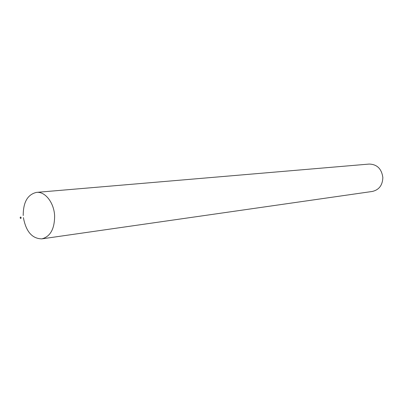 <?xml version="1.0" encoding="UTF-8"?>
<svg xmlns="http://www.w3.org/2000/svg" width="403" height="403" viewBox="0 0 403 403"><rect width="100%" height="100%" fill="white"/><g stroke="black" fill="none" stroke-linecap="round" stroke-linejoin="round"><path stroke-width="0.6" d="M21.158 217.746C20.765 216.764 20.427 216.759 20.15 217.736C20.543 218.718 20.88 218.723 21.158 217.746M23.404 217.62C26.009 231.634 32.164 238.717 41.872 238.863C50.35 236.596 54.601 228.914 54.622 215.822C54.062 202.709 45.126 191.309 36.562 192.377C27.641 194.427 23.193 202.15 23.218 215.55M41.872 238.863L372.317 191.455C379.047 189.868 382.558 185.224 382.85 177.527C381.626 168.812 377.072 164.323 369.188 164.066L36.562 192.377"/></g></svg>
